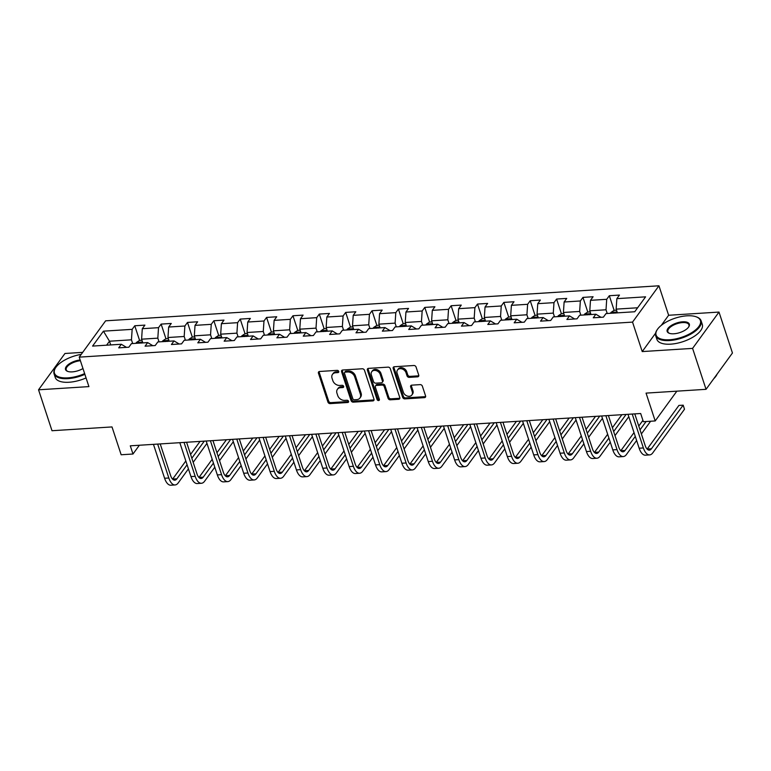 <?xml version="1.0" encoding="UTF-8"?>
<svg xmlns="http://www.w3.org/2000/svg" width="771" height="771" viewBox="0 0 771 771"><rect width="100%" height="100%" fill="white"/><g stroke="black" fill="none" stroke-linecap="round" stroke-linejoin="round"><path stroke-width="1.16" d="M338.729 371.41A1.311 1.012 -144 0 0 337.197 370.359L319.57 371.477A1.879 1.446 -144 0 0 318.442 373.183L327.954 402.115A1.879 1.446 -144 0 0 330.142 403.618L347.769 402.501A1.311 1.012 -144 0 0 347.027 400.245L344.743 400.39A6.004 4.636 -144 0 1 337.746 395.59L336.956 393.181A6.004 4.636 -144 0 1 337.399 389.307A6.004 4.636 -144 0 1 340.57 387.697L342.854 387.553A1.311 1.012 -144 0 0 342.112 385.307L339.828 385.452A6.004 4.636 -144 0 1 332.831 380.643L332.041 378.233A6.004 4.636 -144 0 1 332.494 374.359A6.004 4.636 -144 0 1 335.655 372.75L337.939 372.605A1.311 1.012 -144 0 0 338.729 371.41M417.603 376.836A1.879 1.446 -144 0 0 418.73 375.12L416.061 367.006A1.879 1.446 -144 0 0 413.882 365.502L394.299 366.745A1.879 1.446 -144 0 0 393.171 368.451L402.684 397.383A1.879 1.446 -144 0 0 404.871 398.886L424.445 397.643A1.879 1.446 -144 0 0 425.573 395.928L422.354 386.126A1.879 1.446 -144 0 0 420.166 384.623L411.791 385.153A1.879 1.446 -144 0 0 410.654 386.869L412.254 391.726A5.021 3.884 -144 0 1 411.878 394.964A5.021 3.884 -144 0 1 407.348 396.063A5.021 3.884 -144 0 1 403.378 392.294L397.123 373.251A5.021 3.884 -144 0 1 397.499 370.013A5.021 3.884 -144 0 1 402.028 368.914A5.021 3.884 -144 0 1 405.999 372.682L407.04 375.863A1.879 1.446 -144 0 0 409.228 377.366L417.603 376.836L418.316 375.853A1.879 1.446 -144 0 0 418.807 375.737M82.699 352.357L64.957 353.484L38.55 389.798L52.004 430.729L112.007 426.932L121.153 454.765L132.988 454.013L130.289 445.821L640.672 413.507L643.371 421.698L655.196 420.947L676.861 391.157M655.591 333.188L642.224 351.576L692.589 348.386L706.043 389.316L646.05 393.114L655.196 420.947M642.224 351.576L632.538 322.105L79.22 357.137L105.627 320.823L658.945 285.79L632.538 322.105M38.55 389.798L88.916 386.608L79.22 357.137M364.471 370.273A1.879 1.446 -144 0 0 362.283 368.769L342.71 370.013A1.879 1.446 -144 0 0 341.582 371.718L351.094 400.65A1.879 1.446 -144 0 0 353.282 402.154L372.856 400.91A1.879 1.446 -144 0 0 373.983 399.195L364.471 370.273M368.509 368.374L388.083 367.141A1.879 1.446 -144 0 1 390.271 368.634L399.783 397.566A1.879 1.446 -144 0 1 398.646 399.282L390.271 399.812A1.879 1.446 -144 0 1 388.083 398.308L384.228 386.57A1.879 1.446 -144 0 0 382.04 385.076L376.489 385.423A1.879 1.446 -144 0 0 375.352 387.138L379.371 399.349A1.311 1.012 -144 0 1 377.048 399.494L367.381 370.09A1.879 1.446 -144 0 1 368.509 368.374M692.589 348.386L718.996 312.072L732.45 353.002L706.043 389.316M609.321 295.717L606.71 299.302L590.49 300.324L593.092 296.748L582.953 297.384L580.351 300.969L564.121 302.001L566.733 298.416L556.595 299.052L553.983 302.637L537.763 303.668L540.365 300.083L530.226 300.729L527.624 304.304L511.395 305.335L514.006 301.75L503.858 302.396L501.256 305.981L485.036 307.003L487.638 303.417L477.5 304.063L474.897 307.648L458.668 308.67L461.27 305.094L451.131 305.73L448.529 309.316L432.309 310.347L434.911 306.762L424.773 307.398L422.161 310.983L405.941 312.014L408.543 308.429L398.405 309.075L395.802 312.65L379.573 313.681L382.185 310.096L372.036 310.742L369.434 314.327L353.214 315.349L355.816 311.763L345.678 312.409L343.076 315.994L326.846 317.016L329.448 313.44L319.31 314.076L316.708 317.662L300.488 318.693L303.09 315.108L292.951 315.753L290.339 319.329L274.119 320.36L276.722 316.775L266.583 317.421L263.981 320.996L247.751 322.027L250.363 318.442L240.224 319.088L237.613 322.673L221.393 323.695L223.995 320.119L213.856 320.755L211.254 324.34L195.024 325.362L197.636 321.786L187.488 322.423L184.886 326.008L168.666 327.039L171.268 323.454L161.129 324.099L158.518 327.675L142.298 328.706L144.9 325.121L134.761 325.767L132.159 329.352L103.43 331.164L92.578 346.083L121.307 344.261L118.705 347.846L128.844 347.21L131.446 343.625L147.675 342.594L145.073 346.179L155.212 345.533L157.814 341.958L174.034 340.927L171.432 344.512L181.571 343.866L184.182 340.281L200.402 339.259L197.8 342.844L207.939 342.199L210.541 338.614L226.77 337.592L224.159 341.168L234.297 340.531L236.909 336.946L253.129 335.915L250.527 339.5L260.665 338.855L263.268 335.279L279.497 334.248L276.885 337.833L287.034 337.187L289.636 333.612L305.856 332.58L303.254 336.166L313.392 335.52L316.004 331.935L332.224 330.913L329.622 334.489L339.76 333.853L342.363 330.267L358.592 329.246L355.98 332.821L366.119 332.185L368.731 328.6L384.951 327.569L382.349 331.154L392.487 330.508L395.089 326.933L411.319 325.902L408.707 329.487L418.855 328.841L421.458 325.266L437.677 324.234L435.075 327.82L445.214 327.174L447.816 323.589L464.046 322.567L461.444 326.143L471.582 325.507L474.184 321.921L490.404 320.89L487.802 324.475L497.941 323.839L500.552 320.254L516.772 319.223L514.17 322.808L524.309 322.162L526.911 318.587L543.141 317.556L540.529 321.141L550.677 320.495L553.279 316.91L569.499 315.888L566.897 319.473L577.036 318.828L579.638 315.243L595.867 314.221L593.265 317.797L603.404 317.16L606.006 313.575L634.735 311.754L645.587 296.835L616.858 298.656L619.46 295.071L609.321 295.717L614.14 310.366M591.01 314.529L589.786 310.8L606.016 309.778L607.24 313.498M601.023 317.305L595.867 314.221M606.016 309.778L606.71 299.302M589.786 310.8L590.49 300.324M564.651 316.197L563.428 312.467L579.647 311.445L580.871 315.166M574.665 318.982L569.499 315.888M579.647 311.445L580.351 300.969M563.428 312.467L564.121 302.001M538.283 317.864L537.059 314.144L553.279 313.113L554.513 316.833M548.297 320.649L543.141 317.556M553.279 313.113L553.983 302.637M537.059 314.144L537.763 303.668M511.915 319.531L510.691 315.811L526.921 314.78L528.145 318.51M521.938 322.317L516.772 319.223M526.921 314.78L527.624 304.304M510.691 315.811L511.395 305.335M485.557 321.199L484.333 317.479L500.552 316.447L501.776 320.177M495.57 323.984L490.404 320.89M500.552 316.447L501.256 305.981M484.333 317.479L485.036 307.003M459.188 322.876L457.964 319.146L474.194 318.124L475.418 321.844M469.202 325.651L464.046 322.567M474.194 318.124L474.897 307.648M457.964 319.146L458.668 308.67M432.83 324.543L431.606 320.813L447.826 319.792L449.05 323.512M442.843 327.328L437.677 324.234M447.826 319.792L448.529 309.316M431.606 320.813L432.309 310.347M406.462 326.21L405.238 322.49L421.467 321.459L422.691 325.179M416.475 328.995L411.319 325.902M421.467 321.459L422.161 310.983M405.238 322.49L405.941 312.014M380.103 327.877L378.879 324.157L395.099 323.126L396.323 326.856M390.116 330.663L384.951 327.569M395.099 323.126L395.802 312.65M378.879 324.157L379.573 313.681M353.735 329.545L352.511 325.825L368.731 324.793L369.955 328.523M363.748 332.33L358.592 329.246M368.731 324.793L369.434 314.327M352.511 325.825L353.214 315.349M327.367 331.222L326.143 327.492L342.372 326.47L343.596 330.19M337.39 333.997L332.224 330.913M342.372 326.47L343.076 315.994M326.143 327.492L326.846 317.016M301.008 332.889L299.784 329.169L316.004 328.138L317.228 331.858M311.021 335.674L305.856 332.58M316.004 328.138L316.708 317.662M299.784 329.169L300.488 318.693M274.64 334.556L273.416 330.836L289.645 329.805L290.869 333.525M284.653 337.341L279.497 334.248M289.645 329.805L290.339 319.329M273.416 330.836L274.119 320.36M248.281 336.223L247.057 332.503L263.277 331.472L264.501 335.202M258.295 339.009L253.129 335.915M263.277 331.472L263.981 320.996M247.057 332.503L247.751 322.027M221.913 337.891L220.689 334.171L236.909 333.149L238.133 336.869M231.926 340.676L226.77 337.592M236.909 333.149L237.613 322.673M220.689 334.171L221.393 323.695M195.545 339.568L194.321 335.838L210.55 334.816L211.774 338.536M205.568 342.353L200.402 339.259M210.55 334.816L211.254 324.34M194.321 335.838L195.024 325.362M169.186 341.235L167.962 337.515L184.182 336.484L185.406 340.204M179.2 344.02L174.034 340.927M184.182 336.484L184.886 326.008M167.962 337.515L168.666 327.039M142.818 342.902L141.594 339.182L157.824 338.151L159.048 341.881M152.831 345.687L147.675 342.594M157.824 338.151L158.518 327.675M141.594 339.182L142.298 328.706M110.706 344.936L109.482 341.216L131.456 339.818L132.679 343.548M126.473 347.355L121.307 344.261M131.456 339.818L132.159 329.352M106.591 345.196L109.482 341.216L103.43 331.164M718.996 312.072L668.63 315.262L658.945 285.79M132.988 454.013L139.358 445.252M637.636 307.774L616.154 309.132L617.378 312.853M616.154 309.132L616.858 298.656M139.58 340.416L134.761 325.767M165.948 338.748L161.129 324.099M192.307 337.081L187.488 322.423M218.675 335.404L213.856 320.755M245.033 333.737L240.224 319.088M271.402 332.07L266.583 317.421M297.77 330.402L292.951 315.753M324.128 328.735L319.31 314.076M350.497 327.058L345.678 312.409M376.855 325.391L372.036 310.742M403.223 323.724L398.405 309.075M429.582 322.056L424.773 307.398M455.95 320.379L451.131 305.73M482.318 318.712L477.5 304.063M508.677 317.045L503.858 302.396M535.045 315.378L530.226 300.729M561.404 313.71L556.595 299.052M587.772 312.033L582.953 297.384M668.63 315.262L661.267 325.381M338.777 371.612A1.311 1.012 -144 0 1 338.652 371.622L336.368 371.767A6.004 4.636 -144 0 0 333.207 373.386L332.494 374.359M337.399 389.307L338.122 388.324A6.004 4.636 -144 0 1 341.283 386.714L343.567 386.57A1.311 1.012 -144 0 0 343.693 386.56M319.078 371.583A1.879 1.446 -144 0 0 319.155 372.2L328.668 401.132A1.879 1.446 -144 0 0 330.855 402.635L348.482 401.518A1.311 1.012 -144 0 0 348.608 401.498M342.218 370.119A1.879 1.446 -144 0 0 342.295 370.735L351.807 399.667A1.879 1.446 -144 0 0 353.995 401.171L373.569 399.927A1.879 1.446 -144 0 0 374.06 399.812M345.273 372.142A1.311 1.012 -144 0 0 344.483 373.337L352.839 398.732A1.311 1.012 -144 0 0 354.361 399.783L356.771 399.629A6.004 4.636 -144 0 0 359.941 398.019A6.004 4.636 -144 0 0 360.385 394.154L354.679 376.797A6.004 4.636 -144 0 0 347.682 371.988L345.273 372.142L345.986 371.159A1.311 1.012 -144 0 0 345.302 371.516L344.589 372.499M359.941 398.019L360.655 397.036A6.004 4.636 -144 0 0 361.098 393.171L360.385 394.154M345.986 371.159L348.396 371.005A6.004 4.636 -144 0 1 355.392 375.814L361.098 393.171M375.496 385.924L376.209 384.941A1.879 1.446 -144 0 1 377.202 384.44L382.753 384.093A1.879 1.446 -144 0 1 384.941 385.596L388.796 397.325A1.879 1.446 -144 0 0 390.984 398.829L399.368 398.299A1.879 1.446 -144 0 0 399.86 398.183M368.018 368.49A1.879 1.446 -144 0 0 368.095 369.107L377.761 398.511A1.311 1.012 -144 0 0 379.419 399.551M380.228 374.398A5.021 3.884 -144 0 0 376.258 370.629A5.021 3.884 -144 0 0 371.728 371.728A5.021 3.884 -144 0 0 371.352 374.966L373.559 381.674A1.879 1.446 -144 0 0 375.747 383.177L381.298 382.821A1.879 1.446 -144 0 0 382.435 381.105L380.228 374.398L380.941 373.415A5.021 3.884 -144 0 0 376.98 369.646A5.021 3.884 -144 0 0 372.441 370.745L371.728 371.728M382.291 382.32L383.004 381.337A1.879 1.446 -144 0 0 383.148 380.132L382.435 381.105M380.941 373.415L383.148 380.132M397.499 370.013L398.212 369.03A5.021 3.884 -144 0 1 402.741 367.931A5.021 3.884 -144 0 1 406.712 371.709L407.753 374.879A1.879 1.446 -144 0 0 409.941 376.383L418.316 375.853M411.878 394.964L412.591 393.981A5.021 3.884 -144 0 0 412.967 390.752L412.254 391.726M411.3 385.269A1.879 1.446 -144 0 0 411.367 385.885L412.967 390.752M393.808 366.851A1.879 1.446 -144 0 0 393.885 367.468L403.397 396.4A1.879 1.446 -144 0 0 405.585 397.903L425.158 396.66A1.879 1.446 -144 0 0 425.65 396.545M141.951 340.262L139.522 340.416L136.409 342.488A5.069 2.352 86.4 0 0 135.975 343.336M141.18 343.095C140.968 342.112 140.293 342.16 139.146 343.22M188.432 468.874L178.217 482.916A14.341 6.66 -93.6 0 1 175.084 484.949L170.863 485.21A14.341 6.66 -93.6 0 1 164.599 478.261L153.458 444.356M175.084 484.949A14.341 6.66 -93.6 0 1 168.83 478.001L157.679 444.086M160.214 443.932L170.613 475.543A9.56 4.433 86.4 0 0 174.786 480.179A9.56 4.433 86.4 0 0 176.867 478.82L187.083 464.778M172.598 479.157A9.56 4.433 86.4 0 0 172.646 479.09L185.83 460.962M191.834 458.244L204.276 441.137M190.582 454.427L200.046 441.407M206.965 443.383L193.184 462.33M81.225 354.381A23.323 10.1 -18.2 0 0 55.657 367.671A23.323 10.1 -18.2 0 0 67.896 377.857A23.323 10.1 -18.2 0 0 84.637 373.607M84.877 374.34A23.901 10.341 161.8 0 1 67.848 378.648A23.901 10.341 161.8 0 1 54.066 373.839A23.901 10.341 161.8 0 1 55.3 368.201A23.901 10.341 161.8 0 1 55.483 367.94M82.969 368.548A11.661 5.05 161.8 0 1 72.252 371.873A11.661 5.05 161.8 0 1 67.646 371.381A11.661 5.05 161.8 0 1 67.53 365.184A11.661 5.05 161.8 0 1 80.155 359.97M86.063 377.935A23.901 10.341 161.8 0 1 69.024 382.252A23.901 10.341 161.8 0 1 55.242 377.443L54.066 373.839M80.406 360.722A11.093 4.799 -18.2 0 0 66.229 369.839A11.093 4.799 -18.2 0 0 67.954 371.487M686.951 315.821A23.323 10.1 -18.2 0 0 657.297 329.574A23.323 10.1 -18.2 0 0 669.536 339.76A23.323 10.1 -18.2 0 0 695.876 329.66A23.323 10.1 -18.2 0 0 696.165 316.794A23.323 10.1 -18.2 0 0 686.951 315.821M696.464 316.91A23.901 10.341 161.8 0 1 696.772 317.016A23.901 10.341 161.8 0 1 701.109 320.823A23.901 10.341 161.8 0 1 692.406 333.159A23.901 10.341 161.8 0 1 669.488 340.551A23.901 10.341 161.8 0 1 655.707 335.751A23.901 10.341 161.8 0 1 656.94 330.113A23.901 10.341 161.8 0 1 657.123 329.843M682.605 321.806A11.661 5.05 161.8 0 1 688.725 326.904A11.661 5.05 161.8 0 1 673.893 333.776A11.661 5.05 161.8 0 1 669.286 333.294A11.661 5.05 161.8 0 1 669.44 326.856A11.661 5.05 161.8 0 1 682.605 321.806M688.532 327.174A11.093 4.799 -18.2 0 0 688.946 324.822A11.093 4.799 -18.2 0 0 682.547 322.586A11.093 4.799 -18.2 0 0 671.917 326.017A11.093 4.799 -18.2 0 0 667.879 331.742A11.093 4.799 -18.2 0 0 669.604 333.4M701.109 320.823L702.294 324.418A23.901 10.341 161.8 0 1 693.582 336.763A23.901 10.341 161.8 0 1 670.674 344.155A23.901 10.341 161.8 0 1 656.892 339.346L655.707 335.751M717.078 374.137A23.901 10.341 161.8 0 1 713.773 378.686M168.319 338.594L165.89 338.748L162.777 340.821A5.069 2.352 86.4 0 0 162.334 341.669M167.548 341.428C167.326 340.445 166.652 340.483 165.514 341.553M194.678 336.927L192.258 337.081L189.136 339.153A5.069 2.352 86.4 0 0 188.702 340.001M193.906 339.76C193.694 338.777 193.02 338.816 191.883 339.886M214.791 467.207L204.585 481.249A14.341 6.66 -93.6 0 1 201.453 483.272L197.222 483.542A14.341 6.66 -93.6 0 1 190.967 476.594L179.816 442.689M201.453 483.272A14.341 6.66 -93.6 0 1 195.188 476.324L184.047 442.419M186.582 442.265L196.971 473.876A9.56 4.433 86.4 0 0 201.144 478.502A9.56 4.433 86.4 0 0 203.236 477.153L213.442 463.111M198.966 477.48A9.56 4.433 86.4 0 0 199.014 477.422L212.189 459.294M218.203 456.577L230.635 439.47M216.95 452.76L226.414 439.74M233.324 441.716L219.542 460.663M241.159 465.53L230.943 479.572A14.341 6.66 -93.6 0 1 227.811 481.605L223.59 481.875A14.341 6.66 -93.6 0 1 217.335 474.926L206.185 441.022M227.811 481.605A14.341 6.66 -93.6 0 1 221.556 474.657L210.406 440.752M212.95 440.588L223.339 472.199A9.56 4.433 86.4 0 0 227.512 476.835A9.56 4.433 86.4 0 0 229.604 475.485L239.81 461.444M225.325 475.813A9.56 4.433 86.4 0 0 225.373 475.746L238.557 457.627M244.561 454.9L257.003 437.803M243.308 451.083L252.772 438.073M259.692 440.048L245.91 458.996M221.046 335.26L218.617 335.414L215.504 337.486A5.069 2.352 86.4 0 0 215.07 338.324M220.275 338.084C220.063 337.11 219.378 337.149 218.241 338.218M247.414 333.592L244.985 333.747L241.863 335.809A5.069 2.352 86.4 0 0 241.429 336.657M246.633 336.416C246.421 335.433 245.747 335.481 244.609 336.551M273.772 331.915L271.344 332.07L268.231 334.142A5.069 2.352 86.4 0 0 267.797 334.99M273.001 334.749C272.789 333.766 272.115 333.814 270.968 334.874M267.518 463.863L257.312 477.904A14.341 6.66 -93.6 0 1 254.179 479.938L249.958 480.208A14.341 6.66 -93.6 0 1 243.694 473.259L232.543 439.354M254.179 479.938A14.341 6.66 -93.6 0 1 247.925 472.989L236.774 439.085M239.309 438.921L249.708 470.532A9.56 4.433 86.4 0 0 253.881 475.167A9.56 4.433 86.4 0 0 255.962 473.808L266.178 459.776M251.693 474.146A9.56 4.433 86.4 0 0 251.741 474.078L264.916 455.96M270.929 453.232L283.362 436.135M269.677 449.416L279.141 436.396M286.051 438.381L272.279 457.328M293.886 462.195L283.67 476.237A14.341 6.66 -93.6 0 1 280.548 478.271L276.317 478.531A14.341 6.66 -93.6 0 1 270.062 471.582L258.911 437.677M280.548 478.271A14.341 6.66 -93.6 0 1 274.283 471.322L263.133 437.417M265.677 437.253L276.066 468.864A9.56 4.433 86.4 0 0 280.239 473.5A9.56 4.433 86.4 0 0 282.331 472.141L292.537 458.099M278.052 472.478A9.56 4.433 86.4 0 0 278.1 472.411L291.284 454.283M297.298 451.565L309.73 434.468M296.035 447.749L305.499 434.728M312.419 436.714L298.637 455.661M320.244 460.528L310.038 474.57A14.341 6.66 -93.6 0 1 306.906 476.603L302.685 476.863A14.341 6.66 -93.6 0 1 296.421 469.915L285.28 436.01M306.906 476.603A14.341 6.66 -93.6 0 1 300.651 469.645L289.501 435.74M292.036 435.586L302.434 467.197A9.56 4.433 86.4 0 0 306.607 471.833A9.56 4.433 86.4 0 0 308.689 470.474L318.905 456.432M304.42 470.811A9.56 4.433 86.4 0 0 304.468 470.744L317.652 452.616M323.656 449.898L336.089 432.791M322.403 446.081L331.867 433.061M338.787 435.037L325.005 453.984M300.141 330.248L297.712 330.402L294.599 332.474A5.069 2.352 86.4 0 0 294.156 333.323M299.36 333.082C299.148 332.099 298.473 332.137 297.336 333.207M346.613 458.861L336.407 472.902A14.341 6.66 -93.6 0 1 333.274 474.926L329.044 475.196A14.341 6.66 -93.6 0 1 322.789 468.248L311.638 434.343M333.274 474.926A14.341 6.66 -93.6 0 1 327.01 467.978L315.869 434.073M318.404 433.919L328.793 465.53A9.56 4.433 86.4 0 0 332.966 470.156A9.56 4.433 86.4 0 0 335.057 468.807L345.263 454.765M330.788 469.134A9.56 4.433 86.4 0 0 330.836 469.076L344.011 450.948M350.024 448.23L362.457 431.124M348.771 444.404L358.236 431.394M365.146 433.369L351.364 452.317M326.499 328.581L324.08 328.735L320.958 330.807A5.069 2.352 86.4 0 0 320.524 331.655M325.728 331.414C325.516 330.431 324.842 330.47 323.704 331.54M372.981 457.184L362.765 471.226A14.341 6.66 -93.6 0 1 359.633 473.259L355.412 473.529A14.341 6.66 -93.6 0 1 349.147 466.58L338.006 432.676M359.633 473.259A14.341 6.66 -93.6 0 1 353.378 466.31L342.228 432.406M344.772 432.242L355.161 463.853A9.56 4.433 86.4 0 0 359.334 468.489A9.56 4.433 86.4 0 0 361.426 467.139L371.632 453.097M357.146 467.467A9.56 4.433 86.4 0 0 357.195 467.399L370.379 449.281M376.383 446.554L388.825 429.457M375.13 442.737L384.594 429.726M391.514 431.702L377.732 450.65M352.867 326.914L350.439 327.068L347.326 329.14A5.069 2.352 86.4 0 0 346.892 329.978M352.096 329.737C351.875 328.764 351.2 328.803 350.063 329.872M399.339 455.516L389.133 469.558A14.341 6.66 -93.6 0 1 386.001 471.592L381.77 471.862A14.341 6.66 -93.6 0 1 375.516 464.913L364.365 431.008M386.001 471.592A14.341 6.66 -93.6 0 1 379.737 464.643L368.596 430.738M371.13 430.575L381.529 462.186A9.56 4.433 86.4 0 0 385.702 466.821A9.56 4.433 86.4 0 0 387.784 465.462L398 451.421M383.515 465.8A9.56 4.433 86.4 0 0 383.563 465.732L396.737 447.604M402.751 444.886L415.183 427.789M401.498 441.07L410.962 428.05M417.872 430.035L404.1 448.982M379.236 325.246L376.807 325.391L373.684 327.463A5.069 2.352 86.4 0 0 373.251 328.311M378.455 328.07C378.243 327.087 377.568 327.135 376.431 328.205M425.708 453.849L415.492 467.891A14.341 6.66 -93.6 0 1 412.36 469.925L408.138 470.185A14.341 6.66 -93.6 0 1 401.884 463.236L390.733 429.331M412.36 469.925A14.341 6.66 -93.6 0 1 406.105 462.976L394.954 429.071M397.499 428.907L407.888 460.518A9.56 4.433 86.4 0 0 412.061 465.154A9.56 4.433 86.4 0 0 414.152 463.795L424.358 449.753M409.873 464.132A9.56 4.433 86.4 0 0 409.921 464.065L423.106 445.937M429.11 443.219L441.552 426.112M427.857 439.403L437.321 426.382M444.241 428.358L430.459 447.315M405.594 323.569L403.166 323.724L400.053 325.796A5.069 2.352 86.4 0 0 399.619 326.644M404.823 326.403C404.611 325.42 403.937 325.468 402.79 326.528M452.066 452.182L441.86 466.224A14.341 6.66 -93.6 0 1 438.728 468.248L434.507 468.517A14.341 6.66 -93.6 0 1 428.242 461.569L417.101 427.664M438.728 468.248A14.341 6.66 -93.6 0 1 432.473 461.299L421.323 427.394M423.857 427.24L434.256 458.851A9.56 4.433 86.4 0 0 438.429 463.487A9.56 4.433 86.4 0 0 440.511 462.128L450.727 448.086M436.241 462.465A9.56 4.433 86.4 0 0 436.29 462.398L449.474 444.269M455.478 441.552L467.91 424.445M454.225 437.735L463.689 424.715M470.599 426.691L456.827 445.638M431.962 321.902L429.534 322.056L426.411 324.128A5.069 2.352 86.4 0 0 425.978 324.976M431.182 324.736C430.97 323.753 430.295 323.791 429.158 324.861M478.434 450.515L468.228 464.556A14.341 6.66 -93.6 0 1 465.096 466.58L460.865 466.85A14.341 6.66 -93.6 0 1 454.611 459.901L443.46 425.997M465.096 466.58A14.341 6.66 -93.6 0 1 458.832 459.632L447.691 425.727M450.225 425.563L460.615 457.184A9.56 4.433 86.4 0 0 464.788 461.81A9.56 4.433 86.4 0 0 466.879 460.46L477.085 446.419M462.61 460.788A9.56 4.433 86.4 0 0 462.648 460.73L475.832 442.602M481.846 439.875L494.278 422.778M480.584 436.058L490.057 423.048M496.967 425.023L483.186 443.971M458.321 320.235L455.892 320.389L452.779 322.461A5.069 2.352 86.4 0 0 452.346 323.309M457.55 323.068C457.338 322.085 456.663 322.124 455.526 323.194M504.803 448.838L494.587 462.879A14.341 6.66 -93.6 0 1 491.455 464.913L487.233 465.183A14.341 6.66 -93.6 0 1 480.969 458.234L469.828 424.329M491.455 464.913A14.341 6.66 -93.6 0 1 485.2 457.964L474.049 424.06M476.584 423.896L486.983 455.507A9.56 4.433 86.4 0 0 491.156 460.142A9.56 4.433 86.4 0 0 493.238 458.793L503.453 444.751M488.968 459.121A9.56 4.433 86.4 0 0 489.016 459.053L502.2 440.935M508.205 438.207L520.647 421.111M506.952 434.391L516.416 421.38M523.336 423.356L509.554 442.303M484.689 318.568L482.26 318.722L479.148 320.784A5.069 2.352 86.4 0 0 478.704 321.632M483.918 321.391C483.696 320.418 483.022 320.457 481.885 321.526M531.161 447.17L520.955 461.212A14.341 6.66 -93.6 0 1 517.823 463.246L513.592 463.516A14.341 6.66 -93.6 0 1 507.337 456.567L496.187 422.653M517.823 463.246A14.341 6.66 -93.6 0 1 511.558 456.297L500.418 422.392M502.952 422.229L513.351 453.84A9.56 4.433 86.4 0 0 517.514 458.475A9.56 4.433 86.4 0 0 519.606 457.116L529.822 443.074M515.336 457.454A9.56 4.433 86.4 0 0 515.385 457.386L528.559 439.258M534.573 436.54L547.005 419.443M533.32 432.724L542.784 419.703M549.694 421.689L535.912 440.636M511.048 316.891L508.629 317.045L505.506 319.117A5.069 2.352 86.4 0 0 505.072 319.965M510.277 319.724C510.065 318.741 509.39 318.789 508.253 319.849M557.529 445.503L547.314 459.545A14.341 6.66 -93.6 0 1 544.181 461.578L539.96 461.839A14.341 6.66 -93.6 0 1 533.705 454.89L522.555 420.985M544.181 461.578A14.341 6.66 -93.6 0 1 537.927 454.63L526.776 420.725M529.32 420.561L539.71 452.172A9.56 4.433 86.4 0 0 543.883 456.808A9.56 4.433 86.4 0 0 545.974 455.449L556.18 441.407M541.695 455.786A9.56 4.433 86.4 0 0 541.743 455.719L554.927 437.591M560.931 434.873L573.373 417.766M559.679 431.056L569.143 418.036M576.062 420.012L562.281 438.969M537.416 315.223L534.987 315.378L531.874 317.45A5.069 2.352 86.4 0 0 531.441 318.298M536.645 318.057C536.433 317.074 535.749 317.122 534.611 318.182M583.888 443.836L573.682 457.878A14.341 6.66 -93.6 0 1 570.55 459.901L566.328 460.171A14.341 6.66 -93.6 0 1 560.064 453.223L548.913 419.318M570.55 459.901A14.341 6.66 -93.6 0 1 564.295 452.953L553.144 419.048M555.679 418.894L566.078 450.505A9.56 4.433 86.4 0 0 570.251 455.131A9.56 4.433 86.4 0 0 572.333 453.782L582.548 439.74M568.063 454.109A9.56 4.433 86.4 0 0 568.111 454.052L581.286 435.923M587.3 433.206L599.732 416.099M586.047 429.389L595.511 416.369M602.421 418.345L588.649 437.292M563.784 313.556L561.355 313.71L558.233 315.782A5.069 2.352 86.4 0 0 557.799 316.63M563.003 316.389C562.791 315.406 562.117 315.445 560.98 316.515M610.256 442.168L600.04 456.201A14.341 6.66 -93.6 0 1 596.918 458.234L592.687 458.504A14.341 6.66 -93.6 0 1 586.432 451.555L575.282 417.651M596.918 458.234A14.341 6.66 -93.6 0 1 590.653 451.286L579.503 417.381M582.047 417.217L592.436 448.838A9.56 4.433 86.4 0 0 596.609 453.464A9.56 4.433 86.4 0 0 598.701 452.114L608.907 438.073M594.422 452.442A9.56 4.433 86.4 0 0 594.47 452.384L607.654 434.256M613.668 431.529L626.1 414.432M612.405 427.712L621.879 414.702M628.789 416.677L615.007 435.625M590.143 311.889L587.714 312.043L584.601 314.115A5.069 2.352 86.4 0 0 584.167 314.963M589.372 314.722C589.16 313.739 588.485 313.778 587.338 314.847M636.624 440.492L626.409 454.533A14.341 6.66 -93.6 0 1 623.276 456.567L619.055 456.837A14.341 6.66 -93.6 0 1 612.791 449.888L601.65 415.983M623.276 456.567A14.341 6.66 -93.6 0 1 617.022 449.618L605.871 415.714M608.406 415.55L618.805 447.161A9.56 4.433 86.4 0 0 622.978 451.796A9.56 4.433 86.4 0 0 625.059 450.447L635.275 436.405M620.79 450.775A9.56 4.433 86.4 0 0 620.838 450.707L634.022 432.589M640.026 429.861L646.098 421.525M638.773 426.045L642.927 420.34M650.628 421.236L641.376 433.957M616.511 310.221L614.082 310.376L610.969 312.438A5.069 2.352 86.4 0 0 610.526 313.286M615.73 313.045C615.518 312.062 614.844 312.11 613.706 313.18M634.774 413.882L645.163 445.493A9.56 4.433 86.4 0 0 649.336 450.129A9.56 4.433 86.4 0 0 651.428 448.77L683.154 405.151L684.494 409.237L652.777 452.866A14.341 6.66 -93.6 0 1 649.645 454.9L645.414 455.169A14.341 6.66 -93.6 0 1 639.159 448.211L628.008 414.306M649.645 454.9A14.341 6.66 -93.6 0 1 643.38 447.951L632.239 414.046M647.158 449.108A9.56 4.433 86.4 0 0 647.206 449.04L678.923 405.411L683.212 405.18L684.494 409.237M336.368 371.767L335.655 372.75M343.567 386.57L342.854 387.553M341.283 386.714L340.57 387.697M348.482 401.518L347.769 402.501M330.855 402.635L330.142 403.618M328.668 401.132L327.954 402.115M319.155 372.2L318.442 373.183M338.652 371.622L337.939 372.605M373.569 399.927L372.856 400.91M353.995 401.171L353.282 402.154M351.807 399.667L351.094 400.65M342.295 370.735L341.582 371.718M355.392 375.814L354.679 376.797M348.396 371.005L347.682 371.988M399.368 398.299L398.646 399.282M390.984 398.829L390.271 399.812M388.796 397.325L388.083 398.308M384.941 385.596L384.228 386.57M382.753 384.093L382.04 385.076M377.202 384.44L376.489 385.423M377.761 398.511L377.048 399.494M368.095 369.107L367.381 370.09M409.941 376.383L409.228 377.366M407.753 374.879L407.04 375.863M406.712 371.709L405.999 372.682M411.367 385.885L410.654 386.869M425.158 396.66L424.445 397.643M405.585 397.903L404.871 398.886M403.397 396.4L402.684 397.383M393.885 367.468L393.171 368.451M142.539 342.054L136.486 342.44M164.599 478.261L168.83 478.001M172.646 479.09L176.867 478.82M168.907 340.387L162.854 340.772M195.265 338.72L189.213 339.095M190.967 476.594L195.188 476.324M199.014 477.422L203.236 477.153M217.335 474.926L221.556 474.657M225.373 475.746L229.604 475.485M221.634 337.043L215.581 337.428M248.002 335.375L241.94 335.761M274.36 333.708L268.308 334.094M243.694 473.259L247.925 472.989M251.741 474.078L255.962 473.808M270.062 471.582L274.283 471.322M278.1 472.411L282.331 472.141M296.421 469.915L300.651 469.645M304.468 470.744L308.689 470.474M300.729 332.041L294.676 332.417M322.789 468.248L327.01 467.978M330.836 469.076L335.057 468.807M327.087 330.374L321.035 330.749M349.147 466.58L353.378 466.31M357.195 467.399L361.426 467.139M353.455 328.697L347.403 329.082M375.516 464.913L379.737 464.643M383.563 465.732L387.784 465.462M379.824 327.029L373.762 327.415M401.884 463.236L406.105 462.976M409.921 464.065L414.152 463.795M406.182 325.362L400.13 325.748M428.242 461.569L432.473 461.299M436.29 462.398L440.511 462.128M432.55 323.695L426.488 324.071M454.611 459.901L458.832 459.632M462.648 460.73L466.879 460.46M458.909 322.018L452.856 322.403M480.969 458.234L485.2 457.964M489.016 459.053L493.238 458.793M485.277 320.35L479.225 320.736M507.337 456.567L511.558 456.297M515.385 457.386L519.606 457.116M511.645 318.683L505.583 319.069M533.705 454.89L537.927 454.63M541.743 455.719L545.974 455.449M538.004 317.016L531.951 317.401M560.064 453.223L564.295 452.953M568.111 454.052L572.333 453.782M564.372 315.349L558.31 315.725M586.432 451.555L590.653 451.286M594.47 452.384L598.701 452.114M590.731 313.672L584.678 314.057M612.791 449.888L617.022 449.618M620.838 450.707L625.059 450.447M617.099 312.004L611.046 312.39M639.159 448.211L643.38 447.951M647.206 449.04L651.428 448.77M55.657 367.671L55.3 368.201M657.297 329.574L656.94 330.113M696.165 316.794L696.772 317.016"/></g></svg>
